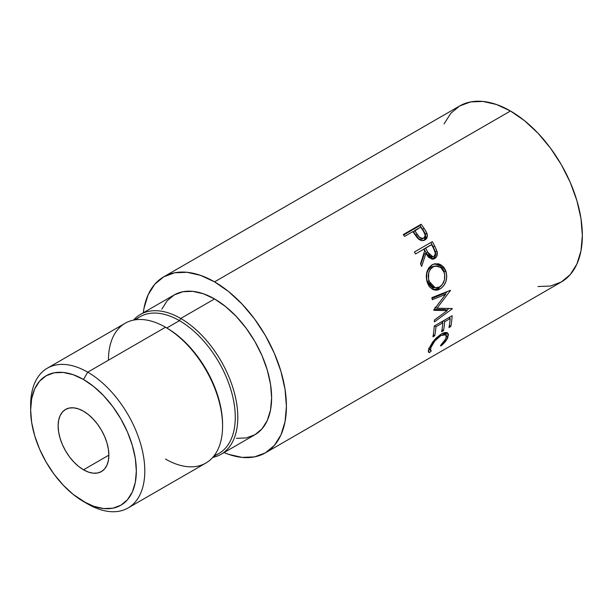 <?xml version="1.0" encoding="UTF-8"?>
<svg xmlns="http://www.w3.org/2000/svg" width="613" height="613" viewBox="0 0 613 613"><rect width="100%" height="100%" fill="white"/><g stroke="black" fill="none" stroke-linecap="round" stroke-linejoin="round"><path stroke-width="0.92" d="M30.688 407.622A80.709 46.603 60 0 1 47.37 368.168A80.709 46.603 60 0 1 87.72 372.168L83.498 379.485A74.732 43.148 60 0 1 136.339 471.014A74.732 43.148 60 0 1 83.498 501.526L87.72 503.97A80.709 46.603 -120 0 0 144.798 471.014A80.709 46.603 -120 0 0 87.72 372.168A80.709 46.603 60 0 1 140.454 443.291A80.709 46.603 60 0 1 128.079 507.962A80.709 46.603 60 0 1 87.72 503.97L73.185 494.4L63.269 485.205L54.136 474.293L46.128 462.079L39.554 449.038L34.673 435.674L31.669 422.487L30.65 409.997L31.669 398.68L34.673 388.971L39.554 381.24L46.128 375.784L54.136 372.819L63.269 372.459L73.185 374.704L83.498 379.485L93.804 386.611L103.72 395.806L112.853 406.718L120.861 418.932L127.435 431.973L132.316 445.345L135.327 458.524L136.339 471.014L135.327 482.331L132.316 492.047L127.435 499.779L120.861 505.227L112.853 508.192L103.72 508.56L93.804 506.307L83.498 501.526A74.732 43.148 60 0 1 83.491 501.526A74.732 43.148 60 0 1 30.65 409.997A74.732 43.148 60 0 1 83.498 379.485L87.72 372.168L165.51 327.25L87.72 372.168A80.709 46.603 -120 0 0 30.65 405.116L30.65 409.997M83.498 469.796A35.876 20.712 60 0 1 60.059 438.188A35.876 20.712 60 0 1 65.56 409.438A35.876 20.712 60 0 1 83.498 411.216L78.548 408.925L73.79 407.844L69.399 408.02L65.56 409.438L62.403 412.059L60.059 415.767L58.618 420.426L58.128 425.859L58.618 431.858L60.059 438.188L62.403 444.601L65.56 450.861L69.399 456.723L73.79 461.964L78.548 466.378L83.498 469.796L88.441 472.094L93.199 473.175L97.59 472.998L101.429 471.573L104.585 468.953L106.93 465.244L108.371 460.585L108.861 455.152L83.498 469.796L108.861 455.152L108.371 449.153L106.93 442.831L104.585 436.41L101.429 430.15L97.59 424.288L93.199 419.054L88.441 414.633L83.498 411.216A35.876 20.712 60 0 1 106.93 442.831A35.876 20.712 60 0 1 101.429 471.573A35.876 20.712 60 0 1 83.498 469.796M128.079 507.962L205.868 463.053A80.709 46.603 -120 0 0 218.236 398.381A80.709 46.603 -120 0 0 165.51 327.25A80.709 46.603 60 0 1 165.51 327.258A80.709 46.603 60 0 1 222.58 426.104A80.709 46.603 60 0 1 165.51 459.06M222.58 426.104L222.58 424.64A78.916 45.561 -120 0 0 166.782 327.986L165.51 327.25L166.782 327.986A78.916 45.561 60 0 1 222.58 425.368M213.431 456.616L218.918 453.444A78.916 45.561 -120 0 0 231.017 390.205A78.916 45.561 -120 0 0 179.463 320.66L166.782 327.986L179.463 320.66A78.916 45.561 60 0 1 232.135 394.22A78.916 45.561 60 0 1 214.266 455.566M180.728 318.469L179.463 320.66L180.728 318.469A80.709 46.603 60 0 1 233.461 389.592A80.709 46.603 60 0 1 221.086 454.271A80.709 46.603 60 0 1 212.749 457.405A80.709 46.603 -120 0 0 235.292 396.527A80.709 46.603 -120 0 0 180.728 318.469L214.55 298.937L180.728 318.469A80.709 46.603 -120 0 0 133.488 320.116A80.709 46.603 60 0 1 140.377 314.469A80.709 46.603 60 0 1 180.728 318.469M236.388 438.341L246.257 437.943L254.908 434.74A80.709 46.603 -120 0 0 267.276 370.068A80.709 46.603 -120 0 0 214.55 298.937L203.416 293.78L192.712 291.351L182.843 291.742L174.192 294.945L167.096 300.83L161.824 309.182M537.984 286.539L550.413 286.041L561.301 282.011A101.635 58.679 -120 0 0 576.879 200.566A101.635 58.679 -120 0 0 510.483 110.999L214.55 281.857A101.635 58.679 60 0 1 280.946 371.417A101.635 58.679 60 0 1 265.368 452.861A101.635 58.679 60 0 1 224.021 452.57L228.572 454.333L242.051 457.39L254.479 456.9L265.368 452.861L274.31 445.452L280.946 434.939L285.037 421.729L286.417 406.335L285.037 389.347L280.946 371.417L274.31 353.241L265.368 335.503L254.479 318.89L242.051 304.048L228.572 291.543L214.55 281.857L510.483 110.999L496.461 104.501L482.975 101.436L470.554 101.934L459.666 105.965L450.724 113.382L444.08 123.895M425.115 233.354L422.717 229.461A98.647 56.955 -120 0 0 419.959 225.561A98.647 56.955 60 0 1 422.717 229.461L423.997 228.258L422.717 229.461L425.522 234.266L426.893 233.201L423.997 228.258A101.635 58.679 -120 0 0 421.154 224.243L419.959 225.561L403.576 235.017L419.959 225.561L421.154 224.243L403.254 234.572L421.154 224.243A101.635 58.679 60 0 1 423.997 228.258L426.28 231.906L427.353 235.231L426.288 238.809L424.48 240.166L421.292 240.511L419.392 239.683L417.169 237.652L413.859 233.101A101.635 58.679 -120 0 0 412.833 231.63L404.572 236.396A101.635 58.679 -120 0 0 403.254 234.572A101.635 58.679 -120 0 1 404.572 236.396L412.833 231.63A101.635 58.679 -120 0 1 413.859 233.101L417.714 238.273C420.097 240.679 422.495 241.231 424.916 239.936L425.169 239.775M432.326 259.245L434.977 256.801L435.651 254.004L435.123 251.077L433.13 246.778A98.647 56.955 -120 0 0 430.824 242.518A98.647 56.955 60 0 1 433.13 246.778L434.732 246.104A101.635 58.679 -120 0 0 432.318 241.652L414.426 251.989L432.318 241.652A101.635 58.679 60 0 1 434.732 246.104L437.192 251.912L436.617 256.556L434.64 258.563L432.173 259.207L428.51 257.276L425.943 253.315L421.667 266.425A101.635 58.679 -120 0 0 420.51 263.889L424.656 250.832A101.635 58.679 -120 0 0 423.782 249.207L415.522 253.974A101.635 58.679 -120 0 0 414.426 251.989A101.635 58.679 -120 0 1 415.522 253.974L423.782 249.207A101.635 58.679 -120 0 1 424.656 250.832L420.51 263.889A101.635 58.679 -120 0 1 421.667 266.425L425.943 253.315L433.307 259.107L434.64 258.563C436.992 257.054 437.797 254.648 437.054 251.353L434.732 246.104L433.13 246.778L435.383 251.874L437.054 251.353L435.383 251.874C436.081 255.077 435.253 257.437 432.908 258.954L434.64 258.563L432.403 259.207M445.567 270.172L446.808 276.425L445.881 281.582L443.483 286.018L440.962 288.401L438.165 289.842L436.241 290.217L432.525 289.367L429.368 286.654L427.675 283.558L426.61 279.926L426.855 272.241L428.809 267.812L433 264.349L438.103 263.759L440.134 264.395L443.682 267.107L445.567 270.172M447.222 310.607L433.828 310.316A101.635 58.679 -120 0 0 433.789 309.871L445.567 294.401L432.272 299.703A101.635 58.679 -120 0 0 431.858 297.657L450.34 290.309A101.635 58.679 60 0 1 450.394 290.593L437.023 308.224L452.264 308.546A101.635 58.679 60 0 1 452.264 308.822L434.379 321.902A101.635 58.679 -120 0 0 434.379 320.04L447.222 310.607L445.107 309.473L434.127 309.435L445.107 309.473L447.222 310.607L434.379 320.04A101.635 58.679 -120 0 1 434.379 321.902L452.264 308.822L451.766 308.546L452.264 308.822A101.635 58.679 -120 0 0 452.264 308.546L437.023 308.224L434.923 307.32L437.023 308.224L450.394 290.593L449.957 290.462L450.394 290.593A101.635 58.679 -120 0 0 450.34 290.309L431.858 297.657A101.635 58.679 -120 0 1 432.272 299.703L445.567 294.401L433.789 309.871A101.635 58.679 -120 0 1 433.828 310.316L447.222 310.607M434.242 326.062L452.141 315.726A101.635 58.679 60 0 1 450.8 326.499L448.961 327.557A101.635 58.679 -120 0 0 450.18 318.568L444.678 321.748A101.635 58.679 60 0 1 443.452 330.736L441.621 331.794A101.635 58.679 -120 0 0 442.839 322.806L435.958 326.783A101.635 58.679 60 0 1 434.732 335.771L432.901 336.828A101.635 58.679 -120 0 0 434.242 326.062A101.635 58.679 -120 0 1 432.901 336.828L434.732 335.771A101.635 58.679 -120 0 0 435.958 326.783L442.839 322.806L441.475 321.886L442.839 322.806A101.635 58.679 -120 0 1 441.621 331.794L443.452 330.736A101.635 58.679 -120 0 0 444.678 321.748L450.18 318.568L448.816 317.649L450.18 318.568A101.635 58.679 -120 0 1 448.961 327.557L450.8 326.499L449.367 325.334L450.8 326.499A101.635 58.679 -120 0 0 452.141 315.726L434.242 326.062M442.134 344.958L440.939 346.008L440.494 345.54L445.23 340.131L446.57 336.1L445.774 334.621L444.908 334.323L440.939 335.541L434.809 340.981L430.617 348.054L430.303 349.839L431.314 350.843L429.621 352.536L428.686 352.291L428.303 351.471L429.069 348.36L432.686 342.054L436.172 338.016L441.452 333.901L444.938 332.484L447.436 332.782L448.501 334.568L446.831 339.518L442.134 344.958M265.368 452.861L561.301 282.011L570.236 274.593L576.879 264.08L580.971 250.878L582.35 235.484L580.971 218.496L576.879 200.566L570.236 182.383L561.301 164.644L550.413 148.039L537.984 133.197L524.506 120.692L510.483 110.999A101.635 58.679 -120 0 0 459.666 105.965L163.732 276.823A101.635 58.679 60 0 1 214.55 281.857L200.528 275.352L187.049 272.295L174.621 272.785L163.732 276.823A101.635 58.679 60 0 0 143.304 312.776L144.063 307.956L148.154 294.753L154.79 284.24L163.732 276.823M221.086 454.271L254.908 434.74L262.004 428.855L267.276 420.503L270.525 410.02L271.62 397.791L270.525 384.305L267.276 370.068L262.004 355.624L254.908 341.541L246.257 328.353L236.388 316.569L225.684 306.638L214.55 298.937A80.709 46.603 -120 0 0 174.192 294.945L140.377 314.469M135.841 319.733A78.916 45.561 60 0 1 179.463 320.66A78.916 45.561 -120 0 0 140.002 316.752L134.508 319.925M108.44 360.206A80.709 46.603 60 0 1 165.51 327.25A80.709 46.603 -120 0 0 125.152 323.258L47.37 368.168M446.088 338.453L440.494 345.54L440.939 346.008C444.394 343.073 446.716 340.238 447.888 337.479L447.812 333.058L441.452 333.901L434.51 339.801L429.069 348.36L428.579 352.184L429.621 352.536L431.314 350.843L430.571 350.483L430.908 347.295C432.786 342.79 436.127 338.866 440.939 335.541L445.988 334.79L446.088 338.453M445.988 334.79L443.804 332.79M440.065 334.775L440.939 335.541L440.065 334.775M429.997 346.36L430.908 347.295L429.997 346.36M429.169 348.92L428.663 349.425L429.169 348.92M428.303 350.988L429.621 352.536L428.303 350.988M445.919 335.464L446.463 332.438L446.118 334.928M446.578 336.139L447.888 337.479L446.578 336.139M440.525 345.517L440.939 346.008L440.525 345.517M443.743 332.752L444.578 334.3M429.422 348.667L429.023 348.575M443.314 320.821L444.678 321.748L443.314 320.821M442.486 321.296A98.647 56.955 60 0 1 442.371 322.492A98.647 56.955 -120 0 0 442.486 321.296M442.027 329.572L443.452 330.736L442.027 329.572M434.594 325.855L435.958 326.783L434.594 325.855M433.307 334.606L434.732 335.771L433.307 334.606M449.835 317.059A98.647 56.955 60 0 1 449.712 318.254A98.647 56.955 -120 0 0 449.835 317.059M443.505 293.742L445.567 294.401L443.505 293.742L432.012 298.385L443.505 293.742M448.977 308.508L446.578 310.262L448.977 308.508M447.115 291.596L445.107 294.255L447.115 291.596M440.042 288.991L438.027 288.562L433.575 289.826L438.027 288.562L440.042 288.991C445.82 284.984 447.812 279.099 446.003 271.337L441.666 265.276L435.245 263.697L432.05 264.831C426.732 268.869 425.123 274.716 427.246 282.378L434.648 290.118L440.042 288.991M434.425 263.858L440.264 265.713L444.088 271.26L446.003 271.337L444.088 271.26L444.831 276.831L444.088 271.26L441.812 267.168L438.31 264.571L434.226 263.874M442.142 284.716L438.027 288.562L441.506 285.574M432.832 287.42L431.353 286.861L428.839 284.578L427.138 281.16L426.41 277.176L426.87 273.091L428.456 269.521L431.1 267.107L434.326 266.119M435.69 265.95L431.1 267.107C426.786 270.394 425.46 275.076 427.138 281.16L429.054 281.237C427.315 274.976 428.602 270.195 432.908 266.893L435.682 265.95L440.785 267.513L444.195 272.494C445.697 278.808 444.149 283.62 439.552 286.938L435.268 287.834L429.054 281.237L427.138 281.16L433.176 287.489L435.268 287.842M424.326 253.943L425.943 253.315L424.326 253.943L420.763 264.441L424.326 253.943M432.38 256.701L432.004 256.962C429.391 257.667 427.43 256.311 426.127 252.878L424.058 248.893L430.02 245.453L424.058 248.893L426.127 252.878L427.751 252.249L426.127 252.878L428.502 256.464L430.242 257.307M433.713 256.51L432.977 256.816L427.751 252.249L425.614 248.142L424.058 248.893L431.583 244.702L425.614 248.142L428.832 254.226L430.18 255.95L431.943 256.839L433.713 256.51L434.939 255.1L435.284 253.039L433.789 248.893A101.635 58.679 -120 0 0 431.583 244.702A101.635 58.679 -120 0 1 433.789 248.893C435.759 251.951 435.728 254.495 433.713 256.51M424.916 239.936C427.23 238.549 427.889 236.304 426.893 233.201L425.522 234.266L424.403 240.204M424.196 240.373L425.713 238.158L425.522 234.258M422.679 238.741L420.503 239.384L418.61 238.656L413.43 231.837L415.813 235.377C417.453 238.526 419.621 239.737 422.311 238.993L423.729 238.005C421.016 238.748 418.817 237.484 417.124 234.22L415.813 235.377L417.124 234.22L414.664 230.572L413.43 231.837L420.633 227.124L414.664 230.572L419.162 236.879L421.913 238.373L423.729 238.005L422.717 238.71M423.238 230.917A101.635 58.679 -120 0 0 420.633 227.124A101.635 58.679 -120 0 1 423.238 230.917C425.522 233.729 425.683 236.089 423.729 238.005L424.886 236.664L425.115 234.741L423.238 230.917M433.675 266.502L430.272 269.329L428.709 272.961L428.541 279.237L430.793 284.761L433.33 287.145L436.395 287.918L439.552 286.938L442.31 284.493L444.456 279.819L444.678 274.517L443.406 270.632L440.992 267.682L437.851 266.088L433.675 266.502M165.51 327.258L166.782 327.986M428.625 348.314L430.571 350.49M433.062 256.786L431.337 257.245M423.966 237.836L422.564 238.825"/></g></svg>
